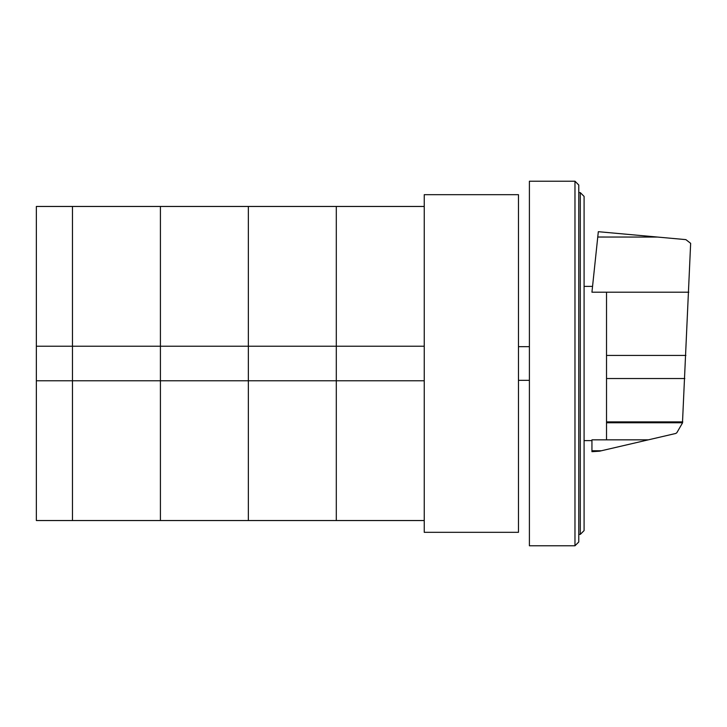 <?xml version="1.0" encoding="UTF-8"?>
<svg xmlns="http://www.w3.org/2000/svg" width="727" height="727" viewBox="0 0 727 727"><rect width="100%" height="100%" fill="white"/><g stroke="black" fill="none" stroke-linecap="round" stroke-linejoin="round"><path stroke-width="1.09" d="M160.413 380.775L72.473 380.775L248.352 380.775L160.413 380.775L160.413 346.225L160.413 520.541L160.413 380.775M72.473 380.775L36.35 380.775L36.35 346.225L72.473 346.225L72.473 520.541L72.473 346.225L160.413 346.225L160.413 206.459L424.241 206.459M72.473 346.225L72.473 206.459L72.473 346.225M36.35 346.225L36.35 206.459L160.413 206.459L160.413 346.225L248.352 346.225L248.352 380.775L424.241 380.775L336.301 380.775L336.301 346.225L424.241 346.225M248.352 346.225L248.352 206.459L248.352 346.225L336.301 346.225L336.301 206.459L336.301 380.775L248.352 380.775L248.352 346.225M36.35 380.775L36.35 520.541L248.352 520.541L248.352 380.775L248.352 520.541L336.301 520.541L336.301 380.775L336.301 520.541L424.241 520.541M584.09 530.592L584.09 196.408L580.291 192.61L580.291 534.39L584.09 530.592M580.291 192.61L578.774 192.61M580.291 534.39L578.774 534.39M574.975 181.223L578.774 185.021L578.774 541.978L574.975 545.777L529.401 545.777L529.401 181.223L574.975 181.223L574.975 545.777M518.469 194.682L518.469 532.318L424.241 532.318L424.241 194.682L518.469 194.682M606.518 292.199L606.518 439.835L648.366 439.835L675.783 433.456L676.837 432.729L682.471 422.978L690.65 243.336L685.888 239.628L598.321 231.695L591.942 292.199L688.814 292.199M597.739 237.029L657.562 237.066M606.518 439.835L591.942 439.835L591.942 451.676L599.511 451.194L648.366 439.835M591.942 450.767L601.347 450.767M606.518 422.769L682.526 422.769M529.401 380.33L518.469 380.33M529.401 346.67L518.469 346.67M606.518 355.43L685.897 355.43M606.518 421.896L682.78 421.896M606.518 378.531L684.825 378.531M584.09 286.383L592.55 286.383M584.09 440.617L591.942 440.617"/></g></svg>
